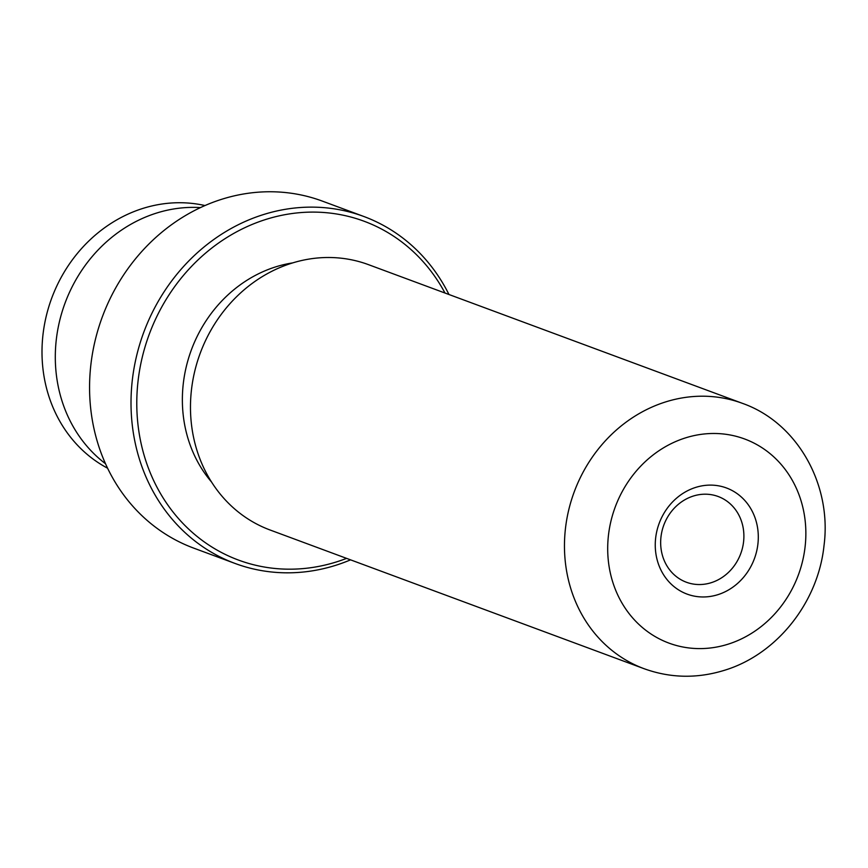 <?xml version="1.0" encoding="UTF-8"?>
<svg xmlns="http://www.w3.org/2000/svg" width="868" height="868" viewBox="0 0 868 868"><rect width="100%" height="100%" fill="white"/><g stroke="black" fill="none" stroke-linecap="round" stroke-linejoin="round"><path stroke-width="1.3" d="M107.567 468.199A141.072 126.576 -69.7 0 1 43.4 331.359A141.072 126.576 -69.7 0 1 142.96 208.396A141.072 126.576 -69.7 0 1 204.978 205.553M717.793 594.699A56.604 50.789 -69.7 0 1 656.447 556.833A56.604 50.789 -69.7 0 1 695.767 487.382A56.604 50.789 -69.7 0 1 757.113 525.259A56.604 50.789 -69.7 0 1 717.793 594.699M693.38 496.029A45.711 41.024 110.3 0 0 660.819 538.583A45.711 41.024 110.3 0 0 686.382 582.233A45.711 41.024 110.3 0 0 711.174 582.71A45.711 41.024 110.3 0 0 743.735 540.167A45.711 41.024 110.3 0 0 718.172 496.507A45.711 41.024 110.3 0 0 693.38 496.029M444.991 293.026A180.685 162.121 110.3 0 0 266.096 219.365A180.685 162.121 110.3 0 0 140.583 441.042A180.685 162.121 110.3 0 0 336.415 561.932A180.685 162.121 110.3 0 0 346.582 558.374M350.564 559.849A185.047 166.027 -69.7 0 1 335.46 565.394A185.047 166.027 -69.7 0 1 235.109 563.473A185.047 166.027 -69.7 0 1 131.665 386.77A185.047 166.027 -69.7 0 1 263.449 214.57A185.047 166.027 -69.7 0 1 363.8 216.479A185.047 166.027 -69.7 0 1 448.973 294.512M363.8 216.479L322.343 201.105A185.047 166.027 110.3 0 0 221.991 199.195A185.047 166.027 110.3 0 0 90.218 371.396A185.047 166.027 110.3 0 0 193.662 548.099L235.109 563.473M644.067 668.696L270.078 530.001A141.506 126.967 -69.7 0 1 190.971 394.875A141.506 126.967 -69.7 0 1 291.746 263.188A141.506 126.967 -69.7 0 1 368.488 264.653L742.465 403.36C797.453 422.716 832.087 484.789 824.003 545.69C818.101 602.435 776.893 654.537 724.216 670.367C697.015 678.711 670.291 678.158 644.067 668.696A141.506 126.967 -69.7 0 1 564.96 533.57A141.506 126.967 -69.7 0 1 665.734 401.884A141.506 126.967 -69.7 0 1 742.465 403.36M211.488 481.957A130.623 117.202 -69.7 0 1 275.84 266.823A130.623 117.202 -69.7 0 1 292.744 262.885M105.484 463.707A141.506 126.967 -69.7 0 1 58.416 326.325A141.506 126.967 -69.7 0 1 156.576 213.061A141.506 126.967 -69.7 0 1 200.465 207.593M727.959 644.23A108.847 97.661 110.3 0 0 803.573 510.688A108.847 97.661 110.3 0 0 685.601 437.852A108.847 97.661 110.3 0 0 609.987 571.404A108.847 97.661 110.3 0 0 727.959 644.23"/></g></svg>
